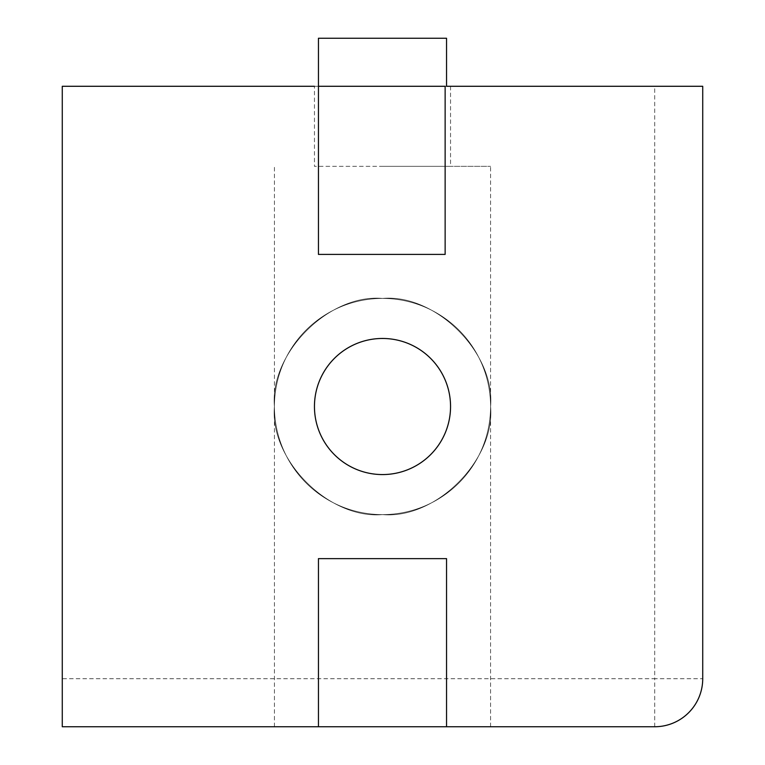 <?xml version="1.0" encoding="UTF-8"?>
<svg xmlns="http://www.w3.org/2000/svg" width="765" height="765" viewBox="0 0 765 765"><rect width="100%" height="100%" fill="white"/><g stroke="black" fill="none" stroke-linecap="round" stroke-linejoin="round"><path stroke-width="0.57" stroke-dasharray="3.83 2.87" d="M382.5 514.596C329.026 519.425 269.586 459.995 274.425 406.521C269.586 353.048 329.026 293.607 382.5 298.436A108.075 108.075 0 0 0 274.425 406.521A108.075 108.075 0 0 0 382.5 514.596A108.075 108.075 0 0 1 274.425 406.521A108.075 108.075 0 0 1 382.5 298.436C329.026 293.607 269.586 353.048 274.425 406.521C269.586 459.995 329.026 519.425 382.5 514.596C435.974 519.425 495.414 459.995 490.575 406.521C495.414 459.995 435.974 519.425 382.5 514.596A108.075 108.075 0 0 0 490.575 406.521A108.075 108.075 0 0 0 382.5 298.436C435.974 293.607 495.414 353.048 490.575 406.521C495.414 353.048 435.974 293.607 382.5 298.436A108.075 108.075 0 0 1 490.575 406.521A108.075 108.075 0 0 1 382.5 514.596M382.5 474.568A68.047 68.047 0 0 1 314.453 406.521A68.047 68.047 0 0 1 382.5 338.465A68.047 68.047 0 0 1 450.547 406.521A68.047 68.047 0 0 1 382.5 474.568M382.5 726.75L490.575 726.75L382.5 726.75M450.547 86.282L450.547 166.34L314.453 166.34L450.547 166.34M62.271 678.718L62.271 726.75L654.697 726.75A48.032 48.032 0 0 0 702.729 678.718L702.729 86.282L654.697 86.282L654.697 678.718L62.271 678.718L62.271 86.282L318.45 86.282L318.45 38.25L446.55 38.25L446.55 86.282L446.55 38.25L318.45 38.25L446.55 38.25L446.55 86.282L314.453 86.282L314.453 166.34M382.5 166.34L490.575 166.34L382.5 166.34M318.45 86.282L318.45 38.25L318.45 86.282L445.134 86.282L445.134 254.41L318.45 254.41L318.45 86.282L654.697 86.282M446.55 726.75L446.55 558.632L318.45 558.632L318.45 726.75M654.697 726.75L654.697 678.718L702.729 678.718M490.575 726.75L490.575 166.34M274.425 726.75L274.425 166.34"/><path stroke-width="1.15" d="M382.5 474.568A68.047 68.047 0 0 1 314.453 406.521A68.047 68.047 0 0 1 382.5 338.465A68.047 68.047 0 0 1 450.547 406.521A68.047 68.047 0 0 1 382.5 474.568M314.453 86.282L62.271 86.282L62.271 726.75L446.55 726.75L446.55 558.632L318.45 558.632L318.45 726.75M318.45 86.282L445.134 86.282L445.134 254.41L318.45 254.41L318.45 38.25L446.55 38.25L446.55 86.282L702.729 86.282L702.729 678.718A48.032 48.032 0 0 1 654.697 726.75L446.55 726.75"/></g></svg>
